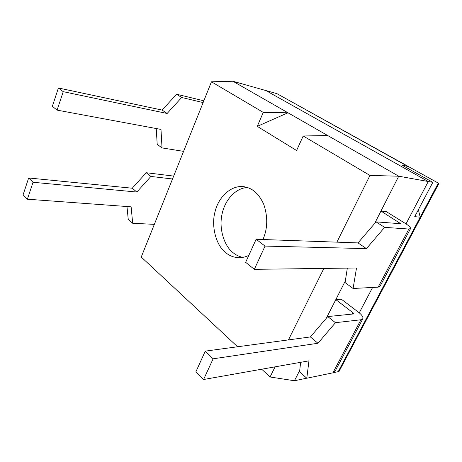 <?xml version="1.0" encoding="UTF-8"?>
<svg xmlns="http://www.w3.org/2000/svg" width="462" height="462" viewBox="0 0 462 462"><rect width="100%" height="100%" fill="white"/><g stroke="black" fill="none" stroke-linecap="round" stroke-linejoin="round"><path stroke-width="0.69" d="M256.127 239.27L358.01 242.908L366.43 248.62L265.038 246.084L256.127 239.27L245.645 262.329L254.325 269.334L356.508 267.989L353.095 288.484L378.135 287.162L380.053 286.226L410.493 228.69M347.332 268.11L345.079 282.588L353.095 288.484M358.01 242.908L376.056 221.87L400.773 223.724L380.959 211.065L374.572 223.602M254.325 269.334L265.038 246.084M376.056 221.87L384.627 227.356L408.841 229.042L410.585 228.517C410.556 227.304 408.72 225.56 405.076 223.285L386.261 211.608L380.959 211.065L398.735 176.207L369.97 175.433L336.896 242.152M384.627 227.356L366.43 248.62M205.278 351.132L310.383 336.937L317.954 343.26L213.115 358.812L205.278 351.132L195.934 371.691L203.58 379.516L308.951 360.839L306.797 378.234L332.883 372.822L335.037 371.327L362.774 318.89M300.641 362.312L299.567 371.794L306.797 378.234M310.383 336.937L327.737 316.58L353.338 313.969C353.909 313.825 353.776 313.409 352.945 312.71L335.81 299.613L326.311 318.254M203.58 379.516L213.115 358.812M327.737 316.58L335.447 322.69L360.909 319.768L362.924 318.613C363.219 316.834 361.717 314.686 358.414 312.168L341.349 299.22L335.81 299.613L345.333 280.936M335.447 322.69L317.954 343.26M203.124 102.581L181.67 97.488L167.134 113.479L162.145 110.095L176.582 94.231L203.84 100.791M167.134 113.479L63.23 91.672L58.408 87.982L162.145 110.095M63.23 91.672L57.08 110.129L52.35 106.318L58.408 87.982M57.08 110.129L160.99 129.418L162.023 147.909L183.587 151.357M181.67 97.488L176.582 94.231M156.237 128.54L157.201 144.363L162.023 147.909M172.517 178.985L150.907 176.438L136.833 192.048L132.248 188.219L146.235 172.73L173.677 176.091M136.833 192.048L33.033 182.265L28.661 177.98L132.248 188.219M33.033 182.265L27.385 199.203L23.1 194.82L28.661 177.98M27.385 199.203L131.127 206.832L132.675 223.25L154.343 224.365M150.907 176.438L146.235 172.73M126.975 206.526L128.234 219.294L132.675 223.25M237.595 346.766L141.245 257.045L211.452 81.797L232.906 81.254L287.97 112.786L263.265 112.405L257.259 126.357L296.592 150.508L303.193 135.99L369.97 175.433M211.452 81.797L263.265 112.405M323.874 268.416L288.444 339.899M275.086 366.84L270.056 376.992L294.45 380.746L299.728 370.391M306.756 378.193L294.45 380.746M257.259 126.357L287.97 112.786L398.735 176.207L428.268 181.52L406.006 223.885L428.268 181.52L432.836 182.346L402.252 165.275L407.796 166.407L408.35 168.676M327.697 135.533L303.193 135.99M270.056 376.992L261.7 369.213M248.816 255.353C245.651 256.93 242.44 257.715 239.177 257.709C233.963 257.519 229.487 255.844 225.751 252.685C216.199 245.668 210.793 226.022 215.188 211.232C218.387 197.661 230.584 185.077 243.497 186.654C252.275 187.791 259.061 193.78 263.86 204.614C267.966 217.071 267.66 228.702 262.942 239.512M242.839 257.386C239.16 256.595 235.943 255.059 233.189 252.783C224.209 246.171 218.618 228.384 222.095 213.958C224.751 200.814 234.644 188.513 247.176 187.439M407.796 166.407L277.015 93.694L265.789 90.529L428.268 181.52L265.789 90.529L232.906 81.254M372.597 287.456L359.257 312.838L372.597 287.456M333.512 372.649L338.987 371.512L438.9 183.437L277.015 93.694L438.9 183.437M418.381 209.719L420.206 217.192L338.201 371.673L438.195 183.31M432.836 182.346L414.72 216.655L420.206 217.192M399.416 223.729L399.873 222.863M378.135 287.162L408.841 229.042M352.229 314.085L352.945 312.71M332.883 372.822L360.909 319.768"/></g></svg>
